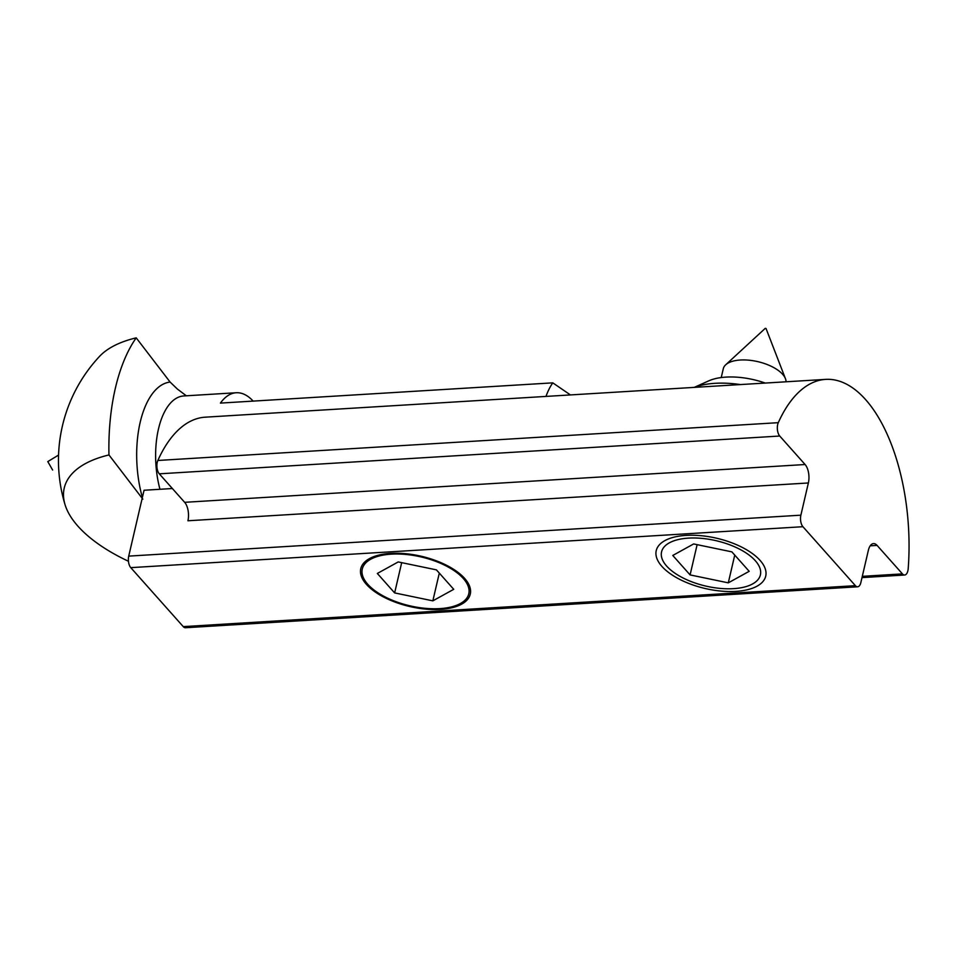 <?xml version="1.0" encoding="UTF-8"?>
<svg xmlns="http://www.w3.org/2000/svg" width="956" height="956" viewBox="0 0 956 956"><rect width="100%" height="100%" fill="white"/><g stroke="black" fill="none" stroke-linecap="round" stroke-linejoin="round"><path stroke-width="1.43" d="M128.451 561.256A136.35 62.534 13.1 0 1 65.044 504.66A136.35 62.534 13.1 0 1 108.96 454.948L142.85 499.163M186.336 395.796L177.422 389.092L170.108 382.065L136.206 337.85A136.35 62.534 -166.9 0 0 99.555 356.373A152.207 152.207 0 0 0 65.044 504.66M545.995 396.417A65.964 31.918 86.5 0 1 552.795 382.854L570.421 394.924M552.795 382.854L220.418 403.097A65.964 31.918 -93.5 0 1 236.216 392.749A65.964 31.918 -93.5 0 1 253.149 401.102M136.206 337.85A148.407 71.82 86.5 0 0 108.96 454.948M390.61 553.393A56.213 25.776 13.1 0 1 446.787 565.402A56.213 25.776 13.1 0 1 470.28 594.13A56.213 25.776 13.1 0 1 440.441 609.39A56.213 25.776 13.1 0 1 384.276 597.38A56.213 25.776 13.1 0 1 360.782 568.641A56.213 25.776 13.1 0 1 390.61 553.393M735.893 591.382A56.213 25.776 13.1 0 1 679.716 579.372A56.213 25.776 13.1 0 1 656.234 550.644A56.213 25.776 13.1 0 1 716.833 538.276A56.213 25.776 13.1 0 1 765.72 576.133A56.213 25.776 13.1 0 1 735.893 591.382M877.07 545.398A13.527 6.549 86.5 0 0 873.521 543.594A13.527 6.549 86.5 0 0 868.347 550.369L860.854 582.562A8.461 4.087 -93.5 0 1 857.616 586.793A8.461 4.087 -93.5 0 1 855.393 585.67L802.921 526.708A8.461 4.087 -93.5 0 1 800.877 515.176L808.37 482.971A13.527 6.549 86.5 0 0 805.095 464.52L779.738 436.032A8.461 4.087 -93.5 0 1 778.292 422.671A152.207 73.672 -93.5 0 1 825.697 379.377A152.207 73.672 -93.5 0 1 908.2 568.641A8.461 4.087 -93.5 0 1 904.639 575.01A8.461 4.087 -93.5 0 1 902.428 573.887L877.07 545.398L870.211 545.816M825.697 379.377L205.253 417.175A152.207 73.672 86.5 0 0 157.848 460.469A8.461 4.087 86.5 0 0 159.294 473.829L184.651 502.318A13.527 6.549 -93.5 0 1 187.926 520.769L808.37 482.971M172.379 488.528L144.057 490.249L128.725 556.117A8.461 4.087 86.5 0 0 130.769 567.649L183.253 626.622A8.461 4.087 86.5 0 0 185.476 627.745L857.616 586.793M786.059 381.791A32.134 14.734 -166.9 0 0 785.45 378.707A32.134 14.734 -166.9 0 0 740.338 360.018A32.134 14.734 -166.9 0 0 725.7 364.798A32.134 14.734 -166.9 0 0 723.286 368.741L721.23 377.548M765.218 383.057A50.74 23.267 -166.9 0 0 725.963 377.106A50.74 23.267 -166.9 0 0 708.838 380.823L694.235 387.383M694.426 387.371A67.649 31.022 13.1 0 1 715.052 383.32A67.649 31.022 13.1 0 1 740.398 384.575M688.487 538.12A50.74 23.267 13.1 0 1 749.122 555.089A50.74 23.267 13.1 0 1 750.58 584.941A50.74 23.267 13.1 0 1 733.467 588.657A50.74 23.267 13.1 0 1 665.926 565.235A50.74 23.267 13.1 0 1 688.487 538.12M731.866 551.863L749.181 571.318L728.293 582.849L690.089 574.915L672.773 555.46L693.662 543.94L731.866 551.863M690.089 574.915L697.127 544.657M728.293 582.849L734.746 555.101M391.291 554.157A54.683 25.083 13.1 0 1 456.633 572.441A54.683 25.083 13.1 0 1 458.211 604.61A54.683 25.083 13.1 0 1 439.772 608.625A54.683 25.083 13.1 0 1 366.985 583.375A54.683 25.083 13.1 0 1 391.291 554.157M436.414 569.86L453.73 589.314L432.841 600.846L394.637 592.911L377.333 573.457L398.222 561.937L436.414 569.86M401.687 562.654L394.637 592.911M439.306 573.098L432.841 600.846M58.555 455.08L47.8 461.593L52.616 470.017L47.8 461.593L58.555 455.08M236.216 392.749L183.719 395.951A65.964 31.918 86.5 0 0 182.943 396.023A65.964 31.918 86.5 0 0 159.963 489.281M170.108 382.065A80.663 39.041 86.5 0 0 142.372 497.49M902.428 573.887L862.3 576.337M805.095 464.52L184.651 502.318M800.877 515.176L128.725 556.117M855.393 585.67L183.253 626.622M130.769 567.649L802.921 526.708M778.292 422.671L157.848 460.469M159.294 473.829L779.738 436.032M862.001 577.615L904.639 575.01M765.29 328.314L725.7 364.798M766.031 328.494L785.45 378.707"/></g></svg>
